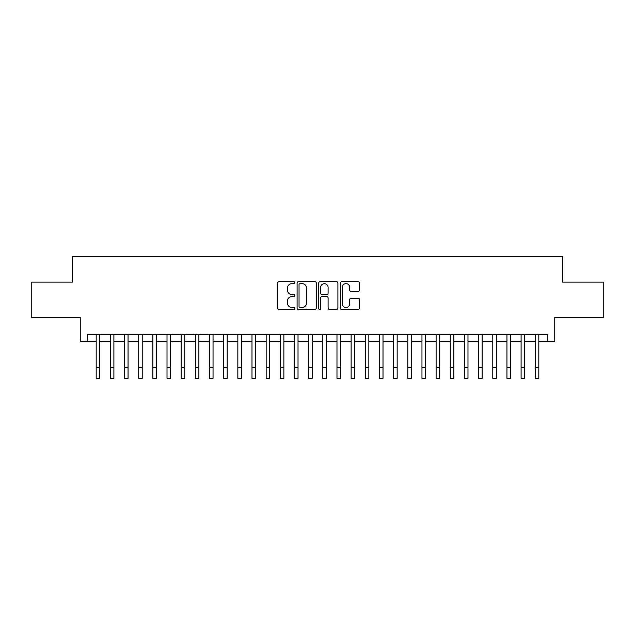 <?xml version="1.0" encoding="UTF-8"?>
<svg xmlns="http://www.w3.org/2000/svg" width="635" height="635" viewBox="0 0 635 635"><rect width="100%" height="100%" fill="white"/><g stroke="black" fill="none" stroke-linecap="round" stroke-linejoin="round"><path stroke-width="0.95" d="M294.838 282.654A0.976 0.976 0 0 0 293.862 281.678L279.09 281.678A1.389 1.389 0 0 0 277.701 283.067L277.701 308.094A1.389 1.389 0 0 0 279.09 309.483L293.862 309.483A0.976 0.976 0 0 0 294.838 308.515A0.976 0.976 0 0 0 293.862 307.538L291.957 307.538A4.445 4.445 0 0 1 287.504 303.085L287.504 301.006A4.445 4.445 0 0 1 291.957 296.553L293.862 296.553A0.976 0.976 0 0 0 294.838 295.585A0.976 0.976 0 0 0 293.862 294.608L291.957 294.608A4.445 4.445 0 0 1 287.504 290.163L287.504 288.076A4.445 4.445 0 0 1 291.957 283.623L293.862 283.623A0.976 0.976 0 0 0 294.838 282.654M358.132 291.481A1.389 1.389 0 0 0 359.521 290.092L359.521 283.067A1.389 1.389 0 0 0 358.132 281.678L341.725 281.678A1.389 1.389 0 0 0 340.336 283.067L340.336 308.094A1.389 1.389 0 0 0 341.725 309.483L358.132 309.483A1.389 1.389 0 0 0 359.521 308.094L359.521 299.617A1.389 1.389 0 0 0 358.132 298.22L351.107 298.22A1.389 1.389 0 0 0 349.718 299.617L349.718 303.816A3.723 3.723 0 0 1 346.004 307.538A3.723 3.723 0 0 1 342.281 303.816L342.281 287.345A3.723 3.723 0 0 1 346.004 283.623A3.723 3.723 0 0 1 349.718 287.345L349.718 290.092A1.389 1.389 0 0 0 351.107 291.481L358.132 291.481M87.344 341.614L87.344 334.534L547.656 334.534L547.656 341.614L554.736 341.614L554.736 317.532L603.25 317.532L603.25 282.123L562.531 282.123L562.531 256.635L72.469 256.635L72.469 282.123L31.75 282.123L31.75 317.532L80.264 317.532L80.264 341.614L96.195 341.614L96.195 346.893M316.286 283.067A1.389 1.389 0 0 0 314.897 281.678L298.49 281.678A1.389 1.389 0 0 0 297.101 283.067L297.101 308.094A1.389 1.389 0 0 0 298.49 309.483L314.897 309.483A1.389 1.389 0 0 0 316.286 308.094L316.286 283.067M320.103 281.678L336.51 281.678A1.389 1.389 0 0 1 337.899 283.067L337.899 308.094A1.389 1.389 0 0 1 336.51 309.483L329.494 309.483A1.389 1.389 0 0 1 328.104 308.094L328.104 297.942A1.389 1.389 0 0 0 326.707 296.553L322.056 296.553A1.389 1.389 0 0 0 320.659 297.942L320.659 308.515A0.976 0.976 0 0 1 319.691 309.483A0.976 0.976 0 0 1 318.714 308.515L318.714 283.067A1.389 1.389 0 0 1 320.103 281.678M99.735 341.614L110.355 341.614L110.355 346.162M113.895 341.614L124.523 341.614L124.523 346.162M128.064 341.614L138.684 341.614L138.684 346.17M142.224 341.614L152.852 341.614L152.852 346.162M156.393 341.614L167.013 341.614L167.013 346.17M170.553 341.614L181.173 341.614L181.173 346.162M184.714 341.614L195.342 341.614L195.342 346.162M198.882 341.614L209.502 341.614L209.502 346.162M213.042 341.614L223.663 341.614L223.663 346.162M227.211 341.614L237.831 341.614L237.831 346.162M241.371 341.614L251.992 341.614L251.992 346.162M255.532 341.614L266.16 341.614L266.16 346.162M269.7 341.614L280.321 341.614L280.321 346.154M283.861 341.614L294.481 341.614L294.481 346.154M298.021 341.614L308.65 341.614L308.65 346.154M312.19 341.614L322.81 341.614L322.81 346.162M326.35 341.614L336.979 341.614L336.979 346.162M340.519 341.614L351.139 341.614L351.139 346.162M354.679 341.614L365.3 341.614L365.3 346.146M368.84 341.614L379.468 341.614L379.468 346.162M383.008 341.614L393.629 341.614L393.629 346.154M397.169 341.614L407.789 341.614L407.789 346.154M411.337 341.614L421.957 341.614L421.957 346.154M425.498 341.614L436.118 341.614L436.118 346.154M439.658 341.614L450.286 341.614L450.286 346.154M453.827 341.614L464.447 341.614L464.447 346.154M467.987 341.614L478.607 341.614L478.607 346.154M482.148 341.614L492.776 341.614L492.776 346.154M496.316 341.614L506.936 341.614L506.936 346.154M510.476 341.614L521.105 341.614L521.105 346.154M524.645 341.614L535.265 341.614L535.265 346.154M538.805 341.614L547.656 341.614M300.014 283.623A0.976 0.976 0 0 0 299.045 284.599L299.045 306.562A0.976 0.976 0 0 0 300.014 307.538L302.03 307.538A4.445 4.445 0 0 0 306.483 303.085L306.483 288.076A4.445 4.445 0 0 0 302.03 283.623L300.014 283.623M328.104 287.417A3.723 3.723 0 0 0 324.382 283.694A3.723 3.723 0 0 0 320.659 287.417L320.659 293.219A1.389 1.389 0 0 0 322.056 294.608L326.707 294.608A1.389 1.389 0 0 0 328.104 293.219L328.104 287.417M96.195 367.744L99.735 367.744L99.735 378.365L96.195 378.365L96.195 334.534M99.735 367.744L99.735 334.534M110.355 367.744L113.895 367.744L113.895 378.365L110.355 378.365L110.355 334.534M113.895 367.744L113.895 334.534M124.523 367.744L128.064 367.744L128.064 378.365L124.523 378.365L124.523 334.534M128.064 367.744L128.064 334.534M138.684 367.744L142.224 367.744L142.224 378.365L138.684 378.365L138.684 334.534M142.224 367.744L142.224 334.534M152.852 367.744L156.393 367.744L156.393 378.365L152.852 378.365L152.852 334.534M156.393 367.744L156.393 334.534M167.013 367.744L170.553 367.744L170.553 378.365L167.013 378.365L167.013 334.534M170.553 367.744L170.553 334.534M181.173 367.744L184.714 367.744L184.714 378.365L181.173 378.365L181.173 334.534M184.714 367.744L184.714 334.534M195.342 367.744L198.882 367.744L198.882 378.365L195.342 378.365L195.342 334.534M198.882 367.744L198.882 334.534M209.502 367.744L213.042 367.744L213.042 378.365L209.502 378.365L209.502 334.534M213.042 367.744L213.042 334.534M223.663 367.744L227.211 367.744L227.211 378.365L223.663 378.365L223.663 334.534M227.211 367.744L227.211 334.534M237.831 367.744L241.371 367.744L241.371 378.365L237.831 378.365L237.831 334.534M241.371 367.744L241.371 334.534M251.992 367.744L255.532 367.744L255.532 378.365L251.992 378.365L251.992 334.534M255.532 367.744L255.532 334.534M266.16 367.744L269.7 367.744L269.7 378.365L266.16 378.365L266.16 334.534M269.7 367.744L269.7 334.534M280.321 367.744L283.861 367.744L283.861 378.365L280.321 378.365L280.321 334.534M283.861 367.744L283.861 334.534M294.481 367.744L298.021 367.744L298.021 378.365L294.481 378.365L294.481 334.534M298.021 367.744L298.021 334.534M308.65 367.744L312.19 367.744L312.19 378.365L308.65 378.365L308.65 334.534M312.19 367.744L312.19 334.534M322.81 367.744L326.35 367.744L326.35 378.365L322.81 378.365L322.81 334.534M326.35 367.744L326.35 334.534M336.979 367.744L340.519 367.744L340.519 378.365L336.979 378.365L336.979 334.534M340.519 367.744L340.519 334.534M351.139 367.744L354.679 367.744L354.679 378.365L351.139 378.365L351.139 334.534M354.679 367.744L354.679 334.534M365.3 367.744L368.84 367.744L368.84 378.365L365.3 378.365L365.3 334.534M368.84 367.744L368.84 334.534M379.468 367.744L383.008 367.744L383.008 378.365L379.468 378.365L379.468 334.534M383.008 367.744L383.008 334.534M393.629 367.744L397.169 367.744L397.169 378.365L393.629 378.365L393.629 334.534M397.169 367.744L397.169 334.534M407.789 367.744L411.337 367.744L411.337 378.365L407.789 378.365L407.789 334.534M411.337 367.744L411.337 334.534M421.957 367.744L425.498 367.744L425.498 378.365L421.957 378.365L421.957 334.534M425.498 367.744L425.498 334.534M436.118 367.744L439.658 367.744L439.658 378.365L436.118 378.365L436.118 334.534M439.658 367.744L439.658 334.534M450.286 367.744L453.827 367.744L453.827 378.365L450.286 378.365L450.286 334.534M453.827 367.744L453.827 334.534M464.447 367.744L467.987 367.744L467.987 378.365L464.447 378.365L464.447 334.534M467.987 367.744L467.987 334.534M478.607 367.744L482.148 367.744L482.148 378.365L478.607 378.365L478.607 334.534M482.148 367.744L482.148 334.534M492.776 367.744L496.316 367.744L496.316 378.365L492.776 378.365L492.776 334.534M496.316 367.744L496.316 334.534M506.936 367.744L510.476 367.744L510.476 378.365L506.936 378.365L506.936 334.534M510.476 367.744L510.476 334.534M521.105 367.744L524.645 367.744L524.645 378.365L521.105 378.365L521.105 334.534M524.645 367.744L524.645 334.534M535.265 367.744L538.805 367.744L538.805 378.365L535.265 378.365L535.265 334.534M538.805 367.744L538.805 334.534"/></g></svg>

